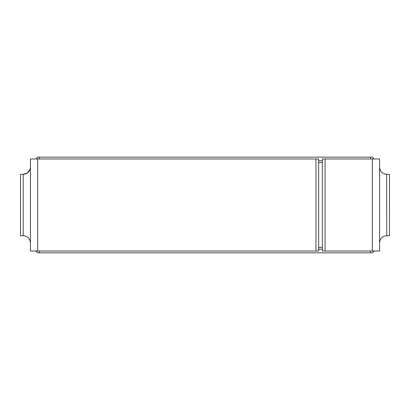 <?xml version="1.0" encoding="UTF-8"?>
<svg xmlns="http://www.w3.org/2000/svg" width="410" height="410" viewBox="0 0 410 410"><rect width="100%" height="100%" fill="white"/><g stroke="black" fill="none" stroke-linecap="round" stroke-linejoin="round"><path stroke-width="0.61" d="M37.648 157.168L35.839 158.977L37.648 157.168L372.352 157.168L374.161 158.977L372.352 157.168M322.357 160.781L318.667 160.781M322.357 162.585L318.667 162.585M372.352 252.832L374.161 251.022L372.352 252.832L37.648 252.832L35.839 251.022L37.648 252.832M318.667 249.218L322.357 249.218M318.667 247.414L322.357 247.414M20.5 174.317L23.206 174.317L20.5 174.317L20.5 235.683L23.206 235.683L23.206 174.317L27.48 172.917L30.094 169.258M30.427 158.977L30.427 251.022L315.961 251.022L315.961 158.977L30.427 158.977M315.961 158.977L318.667 158.977L318.667 251.022L315.961 251.022M322.357 158.977L325.063 158.977L325.063 251.022L322.357 251.022L322.357 158.977M372.352 158.977L372.352 251.022L379.573 251.022L379.573 158.977L325.063 158.977M372.352 251.022L325.063 251.022M379.573 167.101L379.573 167.095C380.003 171.482 382.407 173.891 386.794 174.317L389.5 174.317L389.5 235.683L386.794 235.683C382.407 236.109 380.003 238.517 379.573 242.904L379.619 242.09M370.548 158.977L370.548 157.168M39.452 158.977L39.452 157.168M370.548 252.832L370.548 251.022M39.452 252.832L39.452 251.022M37.648 158.977L37.648 251.022M386.625 174.317L386.794 235.683M29.868 240.122L30.427 242.904C29.997 238.517 27.593 236.109 23.206 235.683L23.262 235.683M23.893 235.714L25.763 236.15M27.086 236.816L27.526 237.118M27.777 237.313L28.172 237.662M23.206 174.317C27.593 173.891 29.997 171.482 30.427 167.095M386.445 174.306L385.323 174.168M385.262 174.153L384.18 173.825M380.398 170.447L380.255 170.16M379.732 168.592L379.583 167.434"/></g></svg>
